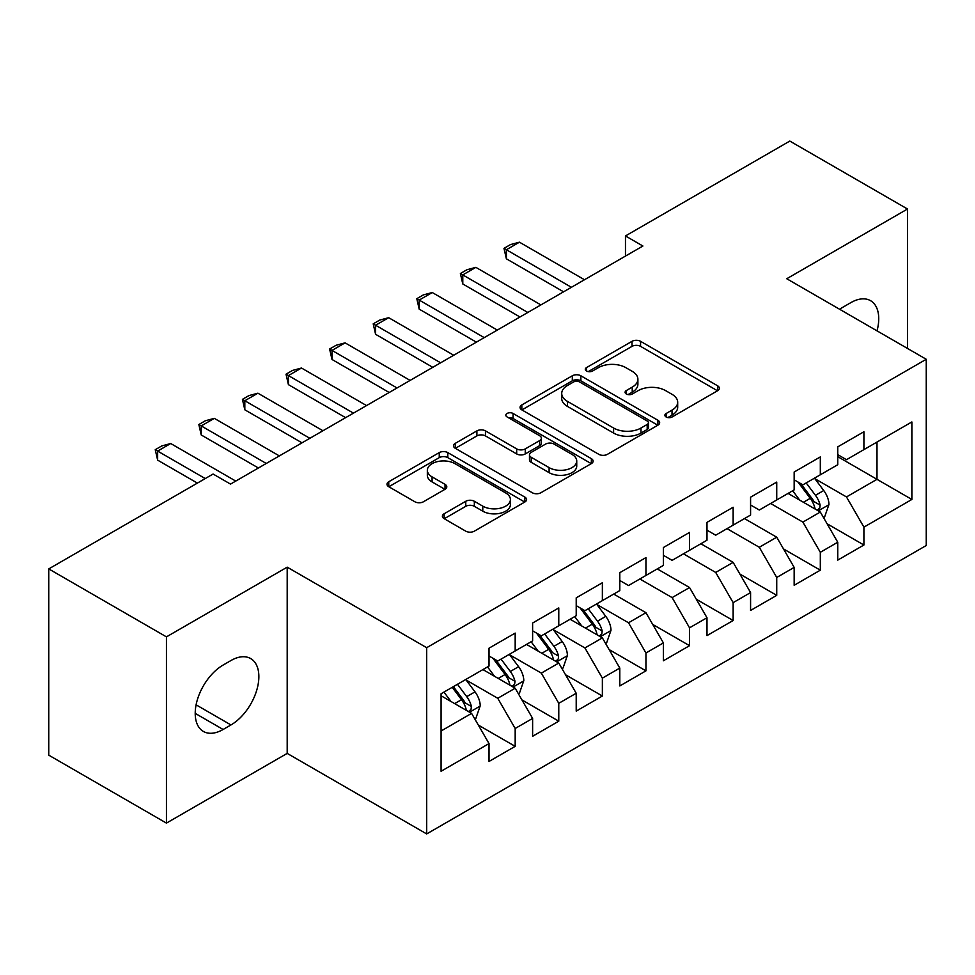 <?xml version="1.0" encoding="UTF-8"?>
<svg xmlns="http://www.w3.org/2000/svg" width="975" height="975" viewBox="0 0 975 975"><rect width="100%" height="100%" fill="white"/><g stroke="black" fill="none" stroke-linecap="round" stroke-linejoin="round"><path stroke-width="1.46" d="M666.132 416.983A4.241 2.45 0 0 0 672.116 416.983L717.588 390.731A6.057 3.498 0 0 0 719.355 388.257A6.057 3.498 0 0 0 717.588 385.783L640.563 341.323A6.057 3.498 0 0 0 632.007 341.323L586.548 367.575A4.241 2.45 0 0 0 585.305 369.293A4.241 2.45 0 0 0 586.548 371.024A4.241 2.45 0 0 0 592.532 371.024L598.418 367.636A19.366 11.176 0 0 1 625.804 367.636L632.227 371.341A19.366 11.176 0 0 1 637.894 379.238A19.366 11.176 0 0 1 632.227 387.148L626.34 390.548A4.241 2.45 0 0 0 625.097 392.279A4.241 2.45 0 0 0 626.34 393.997A4.241 2.45 0 0 0 632.324 393.997L638.211 390.609A19.366 11.176 0 0 1 665.596 390.609L672.019 394.314A19.366 11.176 0 0 1 677.686 402.212A19.366 11.176 0 0 1 672.019 410.122L666.132 413.522A4.241 2.45 0 0 0 664.889 415.253A4.241 2.45 0 0 0 666.132 416.983L666.132 413.522M444.161 513.752A6.057 3.498 0 0 0 442.394 516.226A6.057 3.498 0 0 0 444.161 518.688L465.77 531.168A6.057 3.498 0 0 0 474.337 531.168L524.818 502.015A6.057 3.498 0 0 0 526.597 499.553A6.057 3.498 0 0 0 524.818 497.079L447.805 452.607A6.057 3.498 0 0 0 439.25 452.607L388.757 481.76A6.057 3.498 0 0 0 386.99 484.234A6.057 3.498 0 0 0 388.757 486.708L414.862 501.772A6.057 3.498 0 0 0 423.418 501.772L445.027 489.292A6.057 3.498 0 0 0 446.794 486.83A6.057 3.498 0 0 0 445.027 484.356L432.083 476.885A16.185 9.348 0 0 1 427.342 470.279A16.185 9.348 0 0 1 437.336 461.638A16.185 9.348 0 0 1 454.972 463.661L505.672 492.936A16.185 9.348 0 0 1 510.413 499.553A16.185 9.348 0 0 1 500.419 508.182A16.185 9.348 0 0 1 482.783 506.159L474.337 501.272A6.057 3.498 0 0 0 465.77 501.272L444.161 513.752L444.161 518.688M166.445 636.87L166.445 823.107L287.198 753.395L287.198 567.158L166.445 636.87L48.75 568.913L213.086 474.033L230.527 484.1L642.903 246.017L625.463 235.95L625.463 256.084M287.198 567.158L426.684 647.693L926.25 359.275L926.25 545.513L426.684 833.93L426.684 647.693M907.506 348.453L907.506 209.016L786.752 278.74L926.25 359.275M907.506 209.016L789.811 141.07L625.463 235.95M598.845 454.338A6.057 3.498 0 0 0 607.401 454.338L657.893 425.185A6.057 3.498 0 0 0 659.661 422.723A6.057 3.498 0 0 0 657.893 420.249L580.881 375.789A6.057 3.498 0 0 0 572.313 375.789L521.832 404.93A6.057 3.498 0 0 0 520.053 407.404A6.057 3.498 0 0 0 521.832 409.878L598.845 454.338M508.755 417.897A4.241 2.45 0 0 1 513.057 418.494L513.057 413.461L591.362 458.664A6.057 3.498 0 0 1 593.129 461.138A6.057 3.498 0 0 1 591.362 463.6L540.869 492.753A6.057 3.498 0 0 1 532.313 492.753L455.288 448.293L455.288 443.345A6.057 3.498 0 0 0 453.521 445.819A6.057 3.498 0 0 0 455.288 448.293M455.288 443.345L476.897 430.877A6.057 3.498 0 0 1 485.452 430.877L516.689 448.902A6.057 3.498 0 0 0 525.245 448.902L539.589 440.627A6.057 3.498 0 0 0 541.357 438.165A6.057 3.498 0 0 0 539.589 435.691L507.061 416.91A4.241 2.45 0 0 1 505.83 415.192A4.241 2.45 0 0 1 508.438 412.925A4.241 2.45 0 0 1 513.057 413.461M837.757 456.666L876.988 479.322L876.988 442.077L911.869 421.943L863.911 449.621L863.911 431.754L837.757 446.855L837.757 464.722L820.316 474.788L820.316 456.922L794.162 472.022L794.162 489.889L776.734 499.956L776.734 482.089L750.579 497.189L750.579 515.056L733.139 525.123L733.139 507.256L706.985 522.356L706.985 540.223L689.544 550.29L689.544 532.423L663.39 547.523L663.39 565.39L645.95 575.457L645.95 557.59L619.795 572.691L619.795 590.558L602.367 600.624L602.367 582.758L576.213 597.858L576.213 615.725L558.773 625.792L558.773 607.925L532.618 623.025L532.618 640.892L515.178 650.959L515.178 633.092L489.023 648.192L489.023 666.059L441.078 693.749L441.078 771.262L489.023 743.584L471.583 713.383L441.078 695.76M911.869 421.943L911.869 499.456L863.911 527.134L846.483 496.933L814.868 478.688M827.08 523.746L863.911 545.013L863.911 527.134M863.911 545.013L837.757 560.113L837.757 542.234L820.316 552.301L802.888 522.1L770.628 503.478M783.486 548.913L820.316 570.18L820.316 552.301M820.316 570.18L794.162 585.28L794.162 567.401L776.734 577.468L759.293 547.268L727.033 528.645M739.891 574.08L776.734 595.347L776.734 577.468M776.734 595.347L750.579 610.447L750.579 592.568L733.139 602.648L715.699 572.435L683.438 553.812M696.308 599.247L733.139 620.514L733.139 602.648M733.139 620.514L706.985 635.615L706.985 617.748L689.544 627.815L672.116 597.602L639.856 578.979M652.714 624.414L689.544 645.682L689.544 627.815M689.544 645.682L663.39 660.782L663.39 642.915L645.95 652.982L628.522 622.769L596.919 604.524M609.119 649.582L645.95 670.849L645.95 652.982M645.95 670.849L619.795 685.949L619.795 668.082L602.367 678.149L584.927 647.948L553.325 629.692M565.524 674.749L602.367 696.016L602.367 678.149M602.367 696.016L576.213 711.116L576.213 693.249L558.773 703.316L541.332 673.116L509.73 654.859M521.942 699.916L558.773 721.183L558.773 703.316M558.773 721.183L532.618 736.283L532.618 718.417L515.178 728.483L497.75 698.283L466.135 680.026M478.347 725.083L515.178 746.35L515.178 728.483M515.178 746.35L489.023 761.451L489.023 743.584M489.023 655.992L497.75 661.026L515.178 650.959M441.078 730.994L471.583 713.383M532.618 630.825L541.332 635.858L558.773 625.792M497.75 698.283L515.178 688.216L482.918 669.581M532.618 718.417L515.178 688.216M576.213 605.658L584.927 610.691L602.367 600.624M541.332 673.116L558.773 663.049L526.512 644.414M576.213 693.249L558.773 663.049M619.795 580.491L628.522 585.524L645.95 575.457M584.927 647.948L602.367 637.882L570.107 619.247M619.795 668.082L602.367 637.882M663.39 555.323L672.116 560.357L689.544 550.29M628.522 622.769L645.95 612.702L613.702 594.08M663.39 642.915L645.95 612.702M706.985 530.156L715.699 535.19L733.139 525.123M672.116 597.602L689.544 587.535L657.284 568.913M706.985 617.748L689.544 587.535M750.579 504.989L759.293 510.023L776.734 499.956M715.699 572.435L733.139 562.368L700.879 543.745M750.579 592.568L733.139 562.368M794.162 479.822L802.888 484.855L820.316 474.788M759.293 547.268L776.734 537.201L744.473 518.578M794.162 567.401L776.734 537.201M837.757 454.655L846.483 459.688L863.911 449.621M802.888 522.1L820.316 512.033L788.068 493.411M837.757 542.234L820.316 512.033M48.75 568.913L48.75 755.162L166.445 823.107M287.198 753.395L426.684 833.93M846.483 496.933L876.988 479.322L911.869 499.456M877.025 330.854A39.451 22.778 120 0 0 870.565 300.69A39.451 22.778 120 0 0 850.834 302.64L842.985 307.174A39.451 22.778 120 0 0 839.694 309.307M223.117 665.06A39.451 22.778 120 0 0 197.34 699.818A39.451 22.778 120 0 0 203.385 731.445A39.451 22.778 120 0 0 223.117 729.483L230.965 724.949A39.451 22.778 120 0 0 256.742 690.19A39.451 22.778 120 0 0 250.685 658.576A39.451 22.778 120 0 0 230.965 660.526L223.117 665.06M667.826 417.58L672.019 415.155A19.366 11.176 0 0 0 677.686 407.245L677.686 402.212M637.894 379.238L637.894 384.272A19.366 11.176 0 0 1 632.227 392.182L628.034 394.595M717.503 390.78L640.563 346.357A6.057 3.498 0 0 0 632.007 346.357L588.242 371.621M657.808 425.234L580.881 380.823A6.057 3.498 0 0 0 572.313 380.823L521.905 409.927M647.193 424.454A4.241 2.45 0 0 0 648.436 422.723A4.241 2.45 0 0 0 647.193 420.993L579.589 381.956A4.241 2.45 0 0 0 573.605 381.956L567.401 385.539A19.366 11.176 0 0 0 561.722 393.449A19.366 11.176 0 0 0 567.401 401.347L613.604 428.037A19.366 11.176 0 0 0 640.989 428.037L647.193 424.454L647.193 429.487A4.241 2.45 0 0 0 648.436 427.757L648.436 422.723M561.722 393.449L561.722 398.482A19.366 11.176 0 0 0 567.401 406.38L567.401 401.347M647.193 429.487L640.989 433.071A19.366 11.176 0 0 1 613.604 433.071L567.401 406.38M455.374 448.329L476.897 435.91L476.897 430.877M541.357 438.165L541.357 443.198A6.057 3.498 0 0 1 539.589 445.66L525.245 453.936A6.057 3.498 0 0 1 516.689 453.936L485.452 435.91A6.057 3.498 0 0 0 476.897 435.91M513.057 418.494L591.277 463.649M549.108 467.622A16.185 9.348 0 0 0 566.743 469.645A16.185 9.348 0 0 0 576.737 461.017A16.185 9.348 0 0 0 571.996 454.399L554.129 444.088A6.057 3.498 0 0 0 545.573 444.088L531.241 452.363A6.057 3.498 0 0 0 529.474 454.837A6.057 3.498 0 0 0 531.241 457.312L549.108 467.622L549.108 472.656A16.185 9.348 0 0 0 566.743 474.679A16.185 9.348 0 0 0 576.737 466.05L576.737 461.017M529.474 454.837L529.474 459.871A6.057 3.498 0 0 0 531.241 462.345L531.241 457.312M549.108 472.656L531.241 462.345M510.413 499.553L510.413 504.587A16.185 9.348 0 0 1 500.419 513.216A16.185 9.348 0 0 1 482.783 511.192L474.337 506.305A6.057 3.498 0 0 0 465.77 506.305L444.247 518.737M427.342 470.279L427.342 475.312A16.185 9.348 0 0 0 432.083 481.918L432.083 476.885M444.941 489.34L432.083 481.918M524.745 502.064L447.805 457.641A6.057 3.498 0 0 0 439.25 457.641L388.842 486.744M823.546 517.628L824.594 517.018L828.957 504.441A16.331 9.433 -120 0 0 823.741 490.523L814.478 478.164M799.719 500.151L792.687 490.742M789.384 494.179L788.592 493.106M817.245 510.266L819.78 507.987L820.133 505.135A16.331 9.433 -120 0 0 815.453 495.312L806.191 482.942M800.914 483.722L812.346 498.981A8.324 4.802 60 0 1 813.857 501.516L820.133 505.135M798.037 482.052L810.225 498.322A16.331 9.433 60 0 1 814.905 508.158L815.234 509.096M571.411 287.296L506.378 249.746L506.378 258.802L503.977 248.357L510.522 244.579L519.456 242.19L584.488 279.74M563.562 291.817L506.378 258.802M519.456 242.19L506.378 249.746L503.977 248.357M527.816 312.463L462.784 274.913L462.784 283.969L460.383 273.524L466.928 269.746L475.861 267.357L540.893 304.907M519.98 316.985L462.784 283.969M475.861 267.357L462.784 274.913L460.383 273.524M484.234 337.63L419.189 300.081L419.189 309.136L416.8 298.691L423.333 294.913L432.266 292.524L497.311 330.074M476.385 342.152L419.189 309.136M432.266 292.524L419.189 300.081L416.8 298.691M440.639 362.798L375.594 325.248L375.594 334.303L373.206 323.858L379.738 320.08L388.684 317.692L453.716 355.241M432.79 367.319L375.594 334.303M388.684 317.692L375.594 325.248L373.206 323.858M397.044 387.965L332.012 350.415L332.012 359.47L329.611 349.026L336.156 345.247L345.089 342.859L410.122 380.408M389.196 392.486L332.012 359.47M345.089 342.859L332.012 350.415L329.611 349.026M605.585 643.463L606.633 642.854L610.996 630.277A16.331 9.433 -120 0 0 605.78 616.358L596.517 604M581.758 625.987L574.726 616.59M571.435 620.015L570.631 618.942M599.284 636.102L601.819 633.823L602.172 630.971A16.331 9.433 -120 0 0 597.492 621.148L588.242 608.778M582.952 609.558L594.384 624.817A8.324 4.802 60 0 1 595.896 627.352L602.172 630.971M580.076 607.9L592.264 624.171A16.331 9.433 60 0 1 596.944 633.994L597.273 634.932M353.45 413.132L288.417 375.582L288.417 384.638L286.016 374.193L292.561 370.415L301.494 368.026L366.527 405.576M345.613 417.653L288.417 384.638M301.494 368.026L288.417 375.582L286.016 374.193M562.002 668.631L563.05 668.021L567.401 655.444A16.331 9.433 -120 0 0 562.185 641.526L552.923 629.168M538.176 651.154L531.131 641.757M527.841 645.182L527.036 644.109M555.689 661.269L558.224 658.99L558.577 656.138A16.331 9.433 -120 0 0 553.91 646.315L544.647 633.945M539.358 634.725L550.802 649.984A8.324 4.802 60 0 1 552.313 652.519L558.577 656.138M536.482 633.068L548.669 649.338A16.331 9.433 60 0 1 553.349 659.161L553.678 660.099M309.867 438.299L244.822 400.749L244.822 409.805L242.434 399.36L248.966 395.582L257.9 393.193L322.944 430.743M302.018 442.833L244.822 409.805M257.9 393.193L244.822 400.749L242.434 399.36M518.408 693.798L519.456 693.188L523.807 680.611A16.331 9.433 -120 0 0 518.602 666.693L509.34 654.335M494.581 676.321L487.537 666.924M484.246 670.349L483.454 669.277M512.107 686.437L514.629 684.158L514.995 681.306A16.331 9.433 -120 0 0 510.315 671.483L501.053 659.112M495.763 659.892L507.207 675.151A8.324 4.802 60 0 1 508.718 677.686L514.995 681.306M492.899 658.235L505.087 674.505A16.331 9.433 60 0 1 509.754 684.328L510.096 685.267M266.272 463.466L201.228 425.917L201.228 434.972L198.839 424.527L205.372 420.761L214.317 418.36L279.35 455.91M258.424 468L201.228 434.972M214.317 418.36L201.228 425.917L198.839 424.527M474.813 718.965L475.861 718.356L480.224 705.778A16.331 9.433 -120 0 0 475.008 691.86L465.745 679.502M450.986 701.488L443.954 692.092M468.512 711.604L471.047 709.325L471.4 706.473A16.331 9.433 -120 0 0 466.72 696.65L457.458 684.279M453.375 686.644L463.612 700.318A8.324 4.802 60 0 1 465.124 702.853L471.4 706.473M452.229 687.302L461.492 699.672A16.331 9.433 60 0 1 466.172 709.495L466.501 710.434M205.238 478.567L157.645 451.084L157.645 460.139L155.244 449.694L161.789 445.928L170.723 443.528L235.755 481.077M197.401 483.1L157.645 460.139M170.723 443.528L157.645 451.084L155.244 449.694M672.019 415.155L672.019 410.122M626.34 393.997L626.34 390.548M632.227 392.182L632.227 387.148M586.548 371.024L586.548 367.575M632.007 346.357L632.007 341.323M640.563 346.357L640.563 341.323M717.588 390.731L717.588 385.783M521.832 409.878L521.832 404.93M572.313 380.823L572.313 375.789M580.881 380.823L580.881 375.789M657.893 425.185L657.893 420.249M613.604 433.071L613.604 428.037M640.989 433.071L640.989 428.037M485.452 435.91L485.452 430.877M516.689 453.936L516.689 448.902M525.245 453.936L525.245 448.902M539.589 445.66L539.589 440.627M591.362 463.6L591.362 458.664M465.77 506.305L465.77 501.272M474.337 506.305L474.337 501.272M482.783 511.192L482.783 506.159M445.027 489.292L445.027 484.356M388.757 486.708L388.757 481.76M439.25 457.641L439.25 452.607M447.805 457.641L447.805 452.607M524.818 502.015L524.818 497.079M195.219 713.383L223.117 729.483M196.097 704.828L230.965 724.949M818.269 510.851L828.848 504.758M815.453 495.312L823.741 490.523M803.4 502.271L810.225 498.322M600.32 636.687L610.886 630.593M597.492 621.148L605.78 616.358M585.439 628.107L592.264 624.171M556.725 661.854L567.292 655.761M553.91 646.315L562.185 641.526M541.844 653.274L548.669 649.338M513.13 687.022L523.697 680.928M510.315 671.483L518.602 666.693M498.262 678.442L505.087 674.505M469.536 712.201L480.114 706.095M466.72 696.65L475.008 691.86M454.667 703.609L461.492 699.672"/></g></svg>
